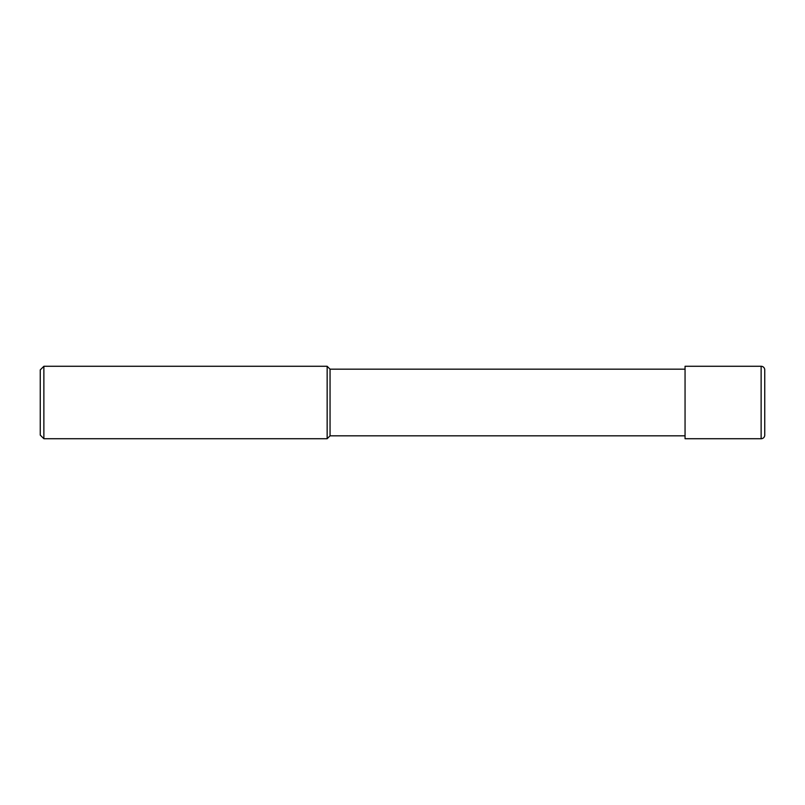 <?xml version="1.0" encoding="UTF-8"?>
<svg xmlns="http://www.w3.org/2000/svg" width="805" height="805" viewBox="0 0 805 805"><rect width="100%" height="100%" fill="white"/><g stroke="black" fill="none" stroke-linecap="round" stroke-linejoin="round"><path stroke-width="1.21" d="M43.873 438.725L40.25 435.103L40.25 369.898L43.873 366.275L43.873 438.725L327.152 438.725L327.152 366.275L330.05 369.173L330.05 435.827L685.055 435.827M761.128 438.725A3.623 3.623 0 0 0 764.75 435.103L764.75 369.898A3.623 3.623 0 0 0 761.128 366.275L761.128 438.725L685.055 438.725L685.055 366.275L761.128 366.275M330.05 369.173L685.055 369.173M330.05 435.827L327.152 438.725M43.873 366.275L327.152 366.275"/></g></svg>
